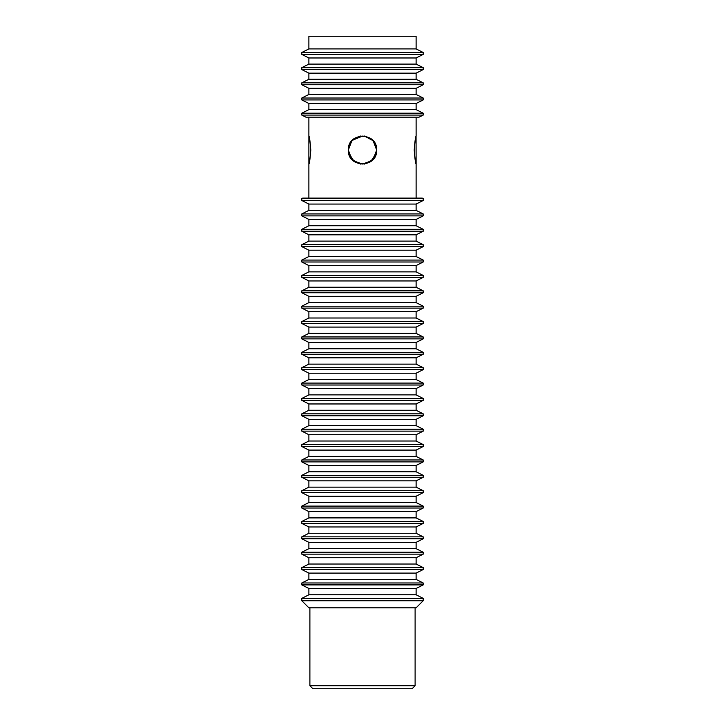 <?xml version="1.0" encoding="UTF-8"?>
<svg xmlns="http://www.w3.org/2000/svg" width="725" height="725" viewBox="0 0 725 725"><rect width="100%" height="100%" fill="white"/><g stroke="black" fill="none" stroke-linecap="round" stroke-linejoin="round"><path stroke-width="1.09" d="M348.933 146.749L348.77 147.528M376.23 147.528L376.375 148.48C374.861 140.831 370.239 136.699 362.5 136.101L352.64 140.179M376.067 153.365L376.375 151.643C374.861 159.292 370.239 163.415 362.5 164.022L371.118 161.032L376.048 153.437M348.933 153.365L348.625 151.643C350.139 159.292 354.761 163.415 362.5 164.022C370.983 163.188 375.632 158.539 376.456 150.057C375.632 141.583 370.983 136.925 362.5 136.101C354.017 136.925 349.368 141.583 348.544 150.057C349.368 158.539 354.017 163.188 362.5 164.022L353.882 161.032L348.952 153.437M416.114 136.101C415.507 136.925 414.89 141.583 414.265 150.057C414.89 158.539 415.507 163.188 416.114 164.022L416.059 136.101M360.624 136.019L351.852 140.722L348.335 150.057L351.852 159.4L360.624 164.095M364.376 164.095L373.148 159.4L376.665 150.057L373.148 140.722L364.376 136.019M348.335 150.057C347.456 131.787 377.544 131.787 376.665 150.057C377.544 168.327 347.456 168.327 348.335 150.057M308.886 117.178L308.886 135.892C309.512 136.735 310.146 141.457 310.789 150.057C310.146 158.657 309.512 163.379 308.886 164.222L308.886 198.106M416.114 198.106L416.114 164.222C415.488 163.379 414.854 158.657 414.211 150.057C414.854 141.457 415.488 136.735 416.114 135.892L416.114 117.178M310.735 150.057C310.11 141.583 309.493 136.925 308.886 136.101L308.886 164.022C309.493 163.188 310.11 158.539 310.735 150.057M423.201 198.568L422.294 198.106L302.706 198.106L301.799 198.568L423.201 198.568L423.201 200.49L416.114 204.069L416.114 210.368L308.886 210.368L308.886 204.069L301.799 200.49L301.799 198.568M301.799 200.49L423.201 200.49M308.886 204.069L416.114 204.069M308.886 219.439L416.114 219.439L416.114 225.738L308.886 225.738L308.886 219.439L301.799 215.869L301.799 213.938L308.886 210.368M301.799 213.938L423.201 213.938L423.201 215.869L416.114 219.439M416.114 210.368L423.201 213.938M301.799 215.869L423.201 215.869M308.886 234.818L416.114 234.818L416.114 241.117L308.886 241.117L308.886 234.818L301.799 231.239L301.799 229.317L308.886 225.738M301.799 229.317L423.201 229.317L423.201 231.239L416.114 234.818M416.114 225.738L423.201 229.317M301.799 231.239L423.201 231.239M308.886 250.197L416.114 250.197L416.114 256.496L308.886 256.496L308.886 250.197L301.799 246.618L301.799 244.697L308.886 241.117M301.799 244.697L423.201 244.697L423.201 246.618L416.114 250.197M416.114 241.117L423.201 244.697M301.799 246.618L423.201 246.618M308.886 265.577L416.114 265.577L416.114 271.875L308.886 271.875L308.886 265.577L301.799 261.997L301.799 260.076L308.886 256.496M301.799 260.076L423.201 260.076L423.201 261.997L416.114 265.577M416.114 256.496L423.201 260.076M301.799 261.997L423.201 261.997M308.886 280.947L416.114 280.947L416.114 287.245L308.886 287.245L308.886 280.947L301.799 277.376L301.799 275.446L308.886 271.875M301.799 275.446L423.201 275.446L423.201 277.376L416.114 280.947M416.114 271.875L423.201 275.446M301.799 277.376L423.201 277.376M308.886 296.326L416.114 296.326L416.114 302.624L308.886 302.624L308.886 296.326L301.799 292.746L301.799 290.825L308.886 287.245M301.799 290.825L423.201 290.825L423.201 292.746L416.114 296.326M416.114 287.245L423.201 290.825M301.799 292.746L423.201 292.746M308.886 311.705L416.114 311.705L416.114 318.003L308.886 318.003L308.886 311.705L301.799 308.125L301.799 306.204L308.886 302.624M301.799 306.204L423.201 306.204L423.201 308.125L416.114 311.705M416.114 302.624L423.201 306.204M301.799 308.125L423.201 308.125M308.886 327.084L416.114 327.084L416.114 333.382L308.886 333.382L308.886 327.084L301.799 323.504L301.799 321.583L308.886 318.003M301.799 321.583L423.201 321.583L423.201 323.504L416.114 327.084M416.114 318.003L423.201 321.583M301.799 323.504L423.201 323.504M308.886 342.454L416.114 342.454L416.114 348.752L308.886 348.752L308.886 342.454L301.799 338.874L301.799 336.953L308.886 333.382M301.799 336.953L423.201 336.953L423.201 338.874L416.114 342.454M416.114 333.382L423.201 336.953M301.799 338.874L423.201 338.874M308.886 357.833L416.114 357.833L416.114 364.131L308.886 364.131L308.886 357.833L301.799 354.253L301.799 352.332L308.886 348.752M301.799 352.332L423.201 352.332L423.201 354.253L416.114 357.833M416.114 348.752L423.201 352.332M301.799 354.253L423.201 354.253M308.886 373.212L416.114 373.212L416.114 379.51L308.886 379.51L308.886 373.212L301.799 369.632L301.799 367.711L308.886 364.131M301.799 367.711L423.201 367.711L423.201 369.632L416.114 373.212M416.114 364.131L423.201 367.711M301.799 369.632L423.201 369.632M308.886 388.582L416.114 388.582L416.114 394.889L308.886 394.889L308.886 388.582L301.799 385.011L301.799 383.09L308.886 379.51M301.799 383.09L423.201 383.09L423.201 385.011L416.114 388.582M416.114 379.51L423.201 383.09M301.799 385.011L423.201 385.011M308.886 403.961L416.114 403.961L416.114 410.259L308.886 410.259L308.886 403.961L301.799 400.381L301.799 398.46L308.886 394.889M301.799 398.46L423.201 398.46L423.201 400.381L416.114 403.961M416.114 394.889L423.201 398.46M301.799 400.381L423.201 400.381M308.886 419.34L416.114 419.34L416.114 425.638L308.886 425.638L308.886 419.34L301.799 415.76L301.799 413.839L308.886 410.259M301.799 413.839L423.201 413.839L423.201 415.76L416.114 419.34M416.114 410.259L423.201 413.839M301.799 415.76L423.201 415.76M308.886 434.719L416.114 434.719L416.114 441.017L308.886 441.017L308.886 434.719L301.799 431.139L301.799 429.218L308.886 425.638M301.799 429.218L423.201 429.218L423.201 431.139L416.114 434.719M416.114 425.638L423.201 429.218M301.799 431.139L423.201 431.139M308.886 450.089L416.114 450.089L416.114 456.397L308.886 456.397L308.886 450.089L301.799 446.518L301.799 444.597L308.886 441.017M301.799 444.597L423.201 444.597L423.201 446.518L416.114 450.089M416.114 441.017L423.201 444.597M301.799 446.518L423.201 446.518M308.886 465.468L416.114 465.468L416.114 471.767L308.886 471.767L308.886 465.468L301.799 461.888L301.799 459.967L308.886 456.397M301.799 459.967L423.201 459.967L423.201 461.888L416.114 465.468M416.114 456.397L423.201 459.967M301.799 461.888L423.201 461.888M308.886 480.847L416.114 480.847L416.114 487.146L308.886 487.146L308.886 480.847L301.799 477.267L301.799 475.346L308.886 471.767M301.799 475.346L423.201 475.346L423.201 477.267L416.114 480.847M416.114 471.767L423.201 475.346M301.799 477.267L423.201 477.267M308.886 496.226L416.114 496.226L416.114 502.525L308.886 502.525L308.886 496.226L301.799 492.647L301.799 490.725L308.886 487.146M301.799 490.725L423.201 490.725L423.201 492.647L416.114 496.226M416.114 487.146L423.201 490.725M301.799 492.647L423.201 492.647M308.886 511.596L416.114 511.596L416.114 517.904L308.886 517.904L308.886 511.596L301.799 508.026L301.799 506.104L308.886 502.525M301.799 506.104L423.201 506.104L423.201 508.026L416.114 511.596M416.114 502.525L423.201 506.104M301.799 508.026L423.201 508.026M308.886 526.975L416.114 526.975L416.114 533.274L308.886 533.274L308.886 526.975L301.799 523.396L301.799 521.474L308.886 517.904M301.799 521.474L423.201 521.474L423.201 523.396L416.114 526.975M416.114 517.904L423.201 521.474M301.799 523.396L423.201 523.396M308.886 542.354L416.114 542.354L416.114 548.653L308.886 548.653L308.886 542.354L301.799 538.775L301.799 536.853L308.886 533.274M301.799 536.853L423.201 536.853L423.201 538.775L416.114 542.354M416.114 533.274L423.201 536.853M301.799 538.775L423.201 538.775M308.886 557.733L416.114 557.733L416.114 564.032L308.886 564.032L308.886 557.733L301.799 554.154L301.799 552.232L308.886 548.653M301.799 552.232L423.201 552.232L423.201 554.154L416.114 557.733M416.114 548.653L423.201 552.232M301.799 554.154L423.201 554.154M308.886 573.103L416.114 573.103L416.114 579.411L308.886 579.411L308.886 573.103L301.799 569.533L301.799 567.612L308.886 564.032M301.799 567.612L423.201 567.612L423.201 569.533L416.114 573.103M416.114 564.032L423.201 567.612M301.799 569.533L423.201 569.533M308.886 588.482L416.114 588.482L416.114 594.781L308.886 594.781L308.886 588.482L301.799 584.903L301.799 582.982L308.886 579.411M301.799 582.982L423.201 582.982L423.201 584.903L416.114 588.482M416.114 579.411L423.201 582.982M301.799 584.903L423.201 584.903M301.799 600.735L423.201 600.735L416.114 607.822L308.886 607.822L301.799 600.735L301.799 598.361L308.886 594.781M301.799 598.361L423.201 598.361L416.114 594.781M309.892 685.714L312.928 688.75L412.072 688.75L415.108 685.714L309.892 685.714L309.892 607.822M305.932 117.178L419.068 117.178L423.201 115.094L423.201 113.2L416.114 109.62L416.114 103.494L423.201 99.923L423.201 98.02L416.114 94.449L416.114 88.323L423.201 84.743L423.201 82.849L416.114 79.27L416.114 73.153L423.201 69.573L423.201 67.67L416.114 64.099L416.114 57.973L423.201 54.393L423.201 52.499L416.114 48.919L416.114 36.25L308.886 36.25L308.886 48.919L301.799 52.499L301.799 54.393L308.886 57.973L308.886 64.099L301.799 67.67L301.799 69.573L308.886 73.153L308.886 79.27L301.799 82.849L301.799 84.743L308.886 88.323L308.886 94.449L301.799 98.02L301.799 99.923L308.886 103.494L308.886 109.62L301.799 113.2L301.799 115.094L305.932 117.178M423.201 54.393L301.799 54.393M423.201 52.499L301.799 52.499M416.114 48.919L308.886 48.919M423.201 69.573L301.799 69.573M423.201 67.67L301.799 67.67M416.114 64.099L308.886 64.099M308.886 57.973L416.114 57.973M423.201 84.743L301.799 84.743M423.201 82.849L301.799 82.849M416.114 79.27L308.886 79.27M308.886 73.153L416.114 73.153M423.201 99.923L301.799 99.923M423.201 98.02L301.799 98.02M416.114 94.449L308.886 94.449M308.886 88.323L416.114 88.323M423.201 115.094L301.799 115.094M423.201 113.2L301.799 113.2M416.114 109.62L308.886 109.62M308.886 103.494L416.114 103.494M423.201 600.735L423.201 598.361M415.108 607.822L415.108 685.714"/></g></svg>

